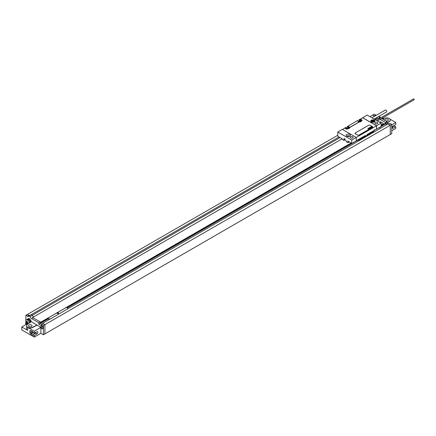 <?xml version="1.0" encoding="UTF-8"?>
<svg xmlns="http://www.w3.org/2000/svg" width="436" height="436" viewBox="0 0 436 436"><rect width="100%" height="100%" fill="white"/><g stroke="black" fill="none" stroke-linecap="round" stroke-linejoin="round"><path stroke-width="0.65" d="M379.5 127.585L385.669 123.726M381.135 126.342L386.04 123.513L386.04 122.832L381.135 125.666M380.17 119.36L386.04 122.832M42.614 323.757L42.614 323.354L387.986 123.955L390.242 125.263L390.28 134.533L391.751 133.683L391.751 124.347L389.877 123.268L388.405 124.118L390.28 125.197L390.28 134.533M385.615 122.505L387.086 121.655L387.086 123.056L388.667 123.966M385.669 123.873L387.086 123.056M379.058 118.805L377.936 117.971A2.6 1.499 -120 0 0 378.497 118.396L379.969 117.546L380.601 117.911M381.642 118.516L387.086 121.655M379.969 117.546A2.6 1.499 60 0 1 378.808 116.396M376.246 115.295A2.6 1.499 60 0 1 375.685 115.071L374.153 114.188L372.682 115.039L374.213 115.922A2.6 1.499 -120 0 0 374.775 116.145M391.751 125.96A1.455 0.839 60 0 1 391.751 127.056A1.559 1.559 0 0 0 391.751 125.355M30.618 322.384A2.6 1.499 -120 0 0 30.585 322.095L27.572 324.302A3.635 2.098 0 0 0 26.612 325.719L26.612 328.858A3.635 2.098 0 0 0 27.681 330.346L21.8 326.951L21.8 329.921L34.275 337.121L34.275 335.578L32.804 334.728L32.804 335.295L30.82 334.15L30.82 333.584L29.866 333.033L29.866 330.608L30.82 331.158L30.82 330.592L32.804 331.736L32.804 332.303L34.275 333.153L36.886 331.774A1.324 0.763 -60 0 1 37.507 331.731A1.324 0.763 -60 0 1 37.719 332.766A1.324 0.763 -60 0 1 36.886 333.938L34.275 335.578M32.689 317.479L33.485 316.836L32.564 317.364A2.6 1.499 -120 0 0 33.125 317.795L31.659 318.64L38.777 322.749L38.777 324.15L41.567 325.763L41.567 324.362L43.039 323.512L44.908 324.597L44.908 333.932L43.442 334.777L40.886 333.306L34.275 337.121M44.908 333.889L390.242 134.511M391.751 130.735L395.812 128.391L395.812 126.843L394.34 125.999L392.449 126.996M28.999 326.444A1.766 1.019 180 0 1 28.482 325.719A1.766 1.019 180 0 1 29.577 324.776A1.766 1.019 180 0 1 31.501 325A1.766 1.019 180 0 1 32.019 325.719A1.766 1.019 180 0 1 30.929 326.662A1.766 1.019 180 0 1 28.999 326.444M27.065 319.43A2.73 1.575 60 0 1 27.419 319.076L28.149 318.651A2.73 1.575 60 0 1 29.517 318.781A2.076 1.199 60 0 1 30.983 321.332L30.52 321.746M30.983 321.479L40.771 327.338M26.612 325.719A3.635 2.098 0 0 0 28.787 327.643A3.635 2.098 0 0 0 32.705 327.267L37.044 324.973M30.585 322.095A2.6 1.499 -120 0 0 29.762 320.209A2.6 1.499 -120 0 0 27.484 319.185A2.6 1.499 -120 0 0 27.31 319.315M30.248 322.613A2.6 1.499 -120 0 0 29.081 320.057A2.6 1.499 -120 0 0 27.114 319.397A2.6 1.499 -120 0 0 26.776 319.746M27.419 319.076A2.73 1.575 60 0 1 28.781 319.207A2.076 1.199 -120 0 1 29.762 320.209M34.275 333.153L34.275 331.224L27.681 327.42A3.635 2.098 0 0 0 32.705 327.48L37.044 325.185M25.844 323.098L25.844 315.283L27.375 316.171A2.6 1.499 60 0 0 28.672 316.296A2.6 1.499 60 0 0 28.967 316.024L30.068 316.661A2.6 1.499 60 0 0 31.659 318.64M41.567 324.362L43.442 325.447L43.442 334.777M40.886 333.306L40.886 327.807M42.788 328.57A1.455 0.839 -120 0 0 42.957 328.51A1.455 0.839 -120 0 0 43.18 327.343A1.455 0.839 -120 0 0 42.227 326.057A1.455 0.839 -120 0 0 41.502 325.986A1.455 0.839 -120 0 0 41.366 326.101M26.1 322.787A1.455 0.839 -120 0 0 25.931 322.945A1.559 1.559 0 0 0 25.871 324.602M25.882 324.597A0.725 0.42 -120 0 1 25.773 323.883A0.725 0.42 -120 0 1 26.247 323.79A0.725 0.42 60 0 1 26.607 324.171M41.927 326.232A1.455 0.839 -120 0 0 41.202 326.161A1.455 0.839 -120 0 0 41.033 326.319A1.559 1.559 0 0 0 42.434 328.749A1.455 0.839 60 0 0 42.657 328.679A1.455 0.839 60 0 0 42.881 327.512A1.455 0.839 60 0 0 41.927 326.232M41.349 327.163A0.725 0.42 60 0 1 41.861 328.052A0.725 0.42 60 0 1 41.349 328.352A0.725 0.42 -120 0 1 40.831 327.458A0.725 0.42 -120 0 1 41.349 327.163M370 116.668L372.682 115.039M27.386 314.476L337.78 135.274M30.678 315.037A2.6 1.499 60 0 1 30.324 315.01L29.408 315.544A2.6 1.499 -120 0 1 28.841 315.321L27.31 314.438L25.844 315.283M377.936 117.971L377.02 118.499A2.6 1.499 60 0 1 376.415 117.775M385.669 123.938L386.846 124.614M385.669 124.02L386.77 124.658M378.497 118.396L379.135 118.761M380.099 119.404L385.615 122.587M372.682 115.12L374.617 116.238M47.649 318.88L48.75 319.811M40.374 323.376L47.649 319.174M33.125 317.795L40.243 321.904L40.297 323.332L40.297 322.7L40.668 322.907L48.014 318.667L48.014 318.029L49.927 319.136M67.193 307.892L356.822 140.675M379.369 127.508L380.601 128.222M361.613 138.474L362.229 138.828M360.441 139.149L361.052 139.504M48.014 318.029L66.386 307.424L68.294 308.53M40.668 322.907L40.668 322.231L351.024 143.046M66.937 307.745L351.612 143.39M40.243 321.986L40.668 322.231M42.614 323.354L42.962 323.556M40.243 321.904L38.777 322.749M40.243 323.299L38.777 324.15M33.485 316.836A2.6 1.499 60 0 1 32.455 315.283L30.068 316.661M32.455 315.283L31.354 314.645L28.967 316.024M40.297 323.332L41.823 324.215M44.908 324.597L43.442 325.447M339.045 136.959L30.602 315.037M377.936 118.156L377.02 118.499M374.895 118.657L375.979 119.284M32.357 315.228L340.085 137.558M377.02 118.685L375.254 119.704M342.102 138.844L33.485 317.021M381.135 125.094L382.972 124.031A1.041 0.6 0 0 0 383.277 123.606A1.041 0.6 0 0 0 383.271 123.584M381.135 125.05L382.972 123.988A1.041 0.6 0 0 0 383.277 123.562A1.041 0.6 0 0 0 382.972 123.143L381.135 122.08A1.041 0.6 0 0 0 379.663 122.08L379.516 122.167M390.242 125.263L44.908 324.64M390.28 125.197L391.751 124.347M40.788 327.463L34.275 331.224M21.8 326.951L27.217 323.823M30.82 331.158L31.332 330.886M36.166 332.156A1.324 0.763 -60 0 1 35.42 333.088L32.804 334.728M32.346 331.474L29.866 333.033M32.831 332.319L30.82 333.584M30.82 334.15L33.365 332.63M35.376 332.575L35.763 332.793M30.16 322.656A2.469 1.422 60 0 1 30.16 322.673A2.469 1.422 -120 0 0 29.081 320.171A2.469 1.422 -120 0 0 27.179 319.512L26.394 319.964A2.469 1.422 -120 0 0 25.882 321.092A2.469 1.422 60 0 0 26.095 322.171A4.158 4.158 0 0 0 26.798 323.392A2.469 1.422 60 0 1 26.095 322.171M26.394 319.964A2.469 1.422 -120 0 1 28.296 320.623A2.469 1.422 -120 0 1 29.376 323.109A2.469 1.422 60 0 1 29.37 323.163M27.757 324.182A2.469 1.422 60 0 1 26.798 323.392M385.402 120.685A1.766 1.019 0 0 0 387.326 120.897A1.766 1.019 0 0 0 388.411 119.96A1.766 1.019 0 0 0 387.893 119.235A1.766 1.019 0 0 0 385.969 119.017A1.766 1.019 0 0 0 384.879 119.96A1.766 1.019 0 0 0 385.386 120.674M382.764 119.164L384.187 118.412A3.635 2.098 0 0 1 388.111 118.036A3.635 2.098 0 0 1 390.28 119.96A3.635 2.098 0 0 1 389.326 121.377L387.086 122.789M380.541 117.535A4.158 4.158 0 0 1 380.764 117.818A2.469 1.422 -120 0 0 380.541 117.535A2.469 1.422 -120 0 0 378.928 116.576M382.236 118.854L383.337 118.221L383.914 118.554M393.327 125.977L393.828 126.266M391.751 124.838L395.812 122.494L395.812 124.418L393.196 126.059A1.324 0.763 120 0 0 392.367 127.23A1.324 0.763 120 0 0 392.574 128.266A1.324 0.763 120 0 0 393.196 128.222L395.812 126.843M395.812 122.494L389.986 119.132M390.275 120.064A3.635 2.098 180 0 1 390.28 120.173A3.635 2.098 180 0 1 389.326 121.59L387.086 123.001M349.367 141.842L347.879 142.697L346.604 141.962L346.604 141.177L345.132 140.327L344.745 138.703L344.353 138.735L344.353 139.198L344.892 138.888M348.833 136.468A1.106 0.638 0 0 0 347.628 136.468M349.721 136.146A2.104 1.215 180 0 1 349.737 136.152A2.104 1.215 0 0 0 346.724 136.152M349.721 134.446A2.104 1.215 0 0 0 347.427 134.184A2.104 1.215 0 0 0 346.124 135.307A2.104 1.215 0 0 0 346.74 136.163A2.104 1.215 0 0 0 349.034 136.43A2.104 1.215 0 0 0 350.337 135.307A2.104 1.215 0 0 0 349.721 134.446M351.738 140.07L351.738 143.46L356.294 140.833L356.294 137.438L342.331 129.378L337.78 132.01L351.738 140.07L376.502 125.77L362.687 117.796L360.376 119.132M352.751 136.73A1.455 0.839 180 0 1 353.176 137.324A1.455 0.839 180 0 1 352.277 138.098A1.455 0.839 180 0 1 350.691 137.912A1.455 0.839 180 0 1 350.266 137.324A1.455 0.839 180 0 1 351.165 136.544A1.455 0.839 180 0 1 352.751 136.73M362.616 117.666L376.579 125.726L381.135 123.099L367.172 115.039L362.616 117.84M377.385 122.505A1.455 0.839 180 0 1 377.81 123.099A1.455 0.839 180 0 1 376.911 123.873A1.455 0.839 180 0 1 375.325 123.693A1.455 0.839 180 0 1 374.9 123.099A1.455 0.839 180 0 1 375.799 122.32A1.455 0.839 180 0 1 377.385 122.505M374.355 120.222A2.104 1.215 180 0 1 374.971 121.083A2.104 1.215 180 0 1 373.668 122.205A2.104 1.215 180 0 1 371.379 121.944A2.104 1.215 180 0 1 370.764 121.083A2.104 1.215 180 0 1 372.061 119.96A2.104 1.215 180 0 1 374.355 120.222M360.381 119.807L361.591 120.505L361.128 120.859L362.245 120.211L360.3 119.088L359.106 119.693L359.842 120.118L360.381 119.807L360.381 121.797M349.291 127.601L349.836 127.29L348.626 126.593L348.086 126.903L347.35 126.484L357.602 120.565L358.332 120.99L357.793 121.301L359.002 121.998L359.618 121.731L349.291 127.601L349.291 128.2M344.778 128.135L345.841 127.35L346.576 127.775L346.037 128.086L347.241 128.784L347.863 128.516L346.74 129.252L344.794 128.124L342.478 129.459M344.778 127.966L346.74 129.165M347.879 142.697L347.879 140.981L351.738 143.46M337.78 132.01L337.78 136.228L342.004 138.67L342.554 139.624L343.841 140.365L345.132 139.618M365.771 136.076L358.833 140.076A1.041 0.6 -120 0 0 359.051 139.602L365.679 136.081L365.461 135.454M381.135 123.099L381.135 126.495L367.199 134.452L366.235 136.414L365.526 135.416L356.294 140.746M343.841 140.365L343.841 138.899L344.353 139.198M359.106 119.693L359.106 121.6A1.063 0.616 -60 0 1 359.046 121.971M347.35 126.484L347.35 128.391A1.063 0.616 -60 0 1 347.29 128.762M376.579 129.121L376.579 125.726M376.502 125.77L376.502 129.078M362.245 120.211L361.128 120.946L361.493 121.159L359.989 122.026L359.618 121.813L349.367 127.732L349.737 127.944L348.233 128.816L347.863 128.604L346.74 129.252M358.332 120.99L358.332 121.611M359.842 121.944L359.842 120.118M348.626 126.593L348.626 128.587M346.576 128.402L346.576 127.775M348.086 126.903L348.086 128.729M361.052 120.816L361.052 121.415M413.464 99.114A0.518 0.3 60 0 1 414.2 99.539A0.518 0.3 60 0 1 414.091 99.779L377.418 120.952M355.002 133.367L355.002 133.323A0.779 0.452 0 0 0 355.231 133.639L357.803 135.127A0.779 0.452 0 0 0 358.904 135.127L372.497 127.279A0.779 0.452 0 0 0 372.726 126.958A0.779 0.452 0 0 0 372.497 126.642L369.924 125.154A0.779 0.452 0 0 0 368.823 125.154L355.231 133.002A0.779 0.452 0 0 0 355.002 133.323A0.779 0.452 0 0 0 355.002 133.367A0.779 0.452 0 0 0 355.231 133.683L357.803 135.165A0.779 0.452 0 0 0 358.904 135.165L372.497 127.317A0.779 0.452 0 0 0 372.726 127.001A0.779 0.452 0 0 0 372.726 126.98M374.164 119.077L386.465 111.976A1.117 0.643 60 0 0 386.639 111.076A1.117 0.643 60 0 0 385.909 110.095A1.117 0.643 -120 0 0 385.348 110.041L371.93 117.785M380.535 122.75L379.718 122.282M28.1 322.662A3.957 2.284 120 0 0 28.095 322.869A3.957 2.284 120 0 0 28.1 323.076A4.147 2.398 180 0 1 27.245 322.738A4.147 2.398 120 0 0 27.381 323.49A3.957 2.284 180 0 1 27.021 323.283A4.147 2.398 -60 0 1 26.885 322.531A4.147 2.398 180 0 1 26.302 322.035A3.957 2.284 -60 0 1 26.296 321.833A3.957 2.284 -60 0 1 26.302 321.621A4.147 2.398 0 0 0 26.885 322.117A4.147 2.398 -60 0 1 27.021 321.207A3.957 2.284 0 0 0 27.381 321.414A4.147 2.398 120 0 0 27.245 322.324A4.147 2.398 0 0 0 28.1 322.662M58.691 313.588L58.239 312.617L57.007 313.326L58.691 313.588M372.633 120.581L371.995 120.946L372.23 121.448L373.734 121.219L373.499 120.718L372.633 120.581M372.077 126.969L371.178 126.636L372.077 126.969M371.319 127.241L371.614 127.072L370.873 126.838L371.319 127.241M371.374 127.372L370.644 126.947L371.374 127.372M370.949 127.623L370.142 127.236L370.949 127.623M370.687 127.77L369.979 127.334L370.687 127.77M370.05 127.617L370.377 127.77L370.05 127.617M370.224 128.037L369.357 127.694L370.224 128.037M369.919 128.217L369.161 127.803L369.919 128.217M369.259 128.282L369.619 128.233L369.123 127.824L369.259 128.282M369.139 128.38L368.785 128.113L369.139 128.38M369.248 128.315L368.633 128.13L369.248 128.315M368.671 128.62L369.036 128.566L368.295 128.304L368.671 128.62M368.725 128.745L368.126 128.402L368.725 128.745M368.671 128.936L367.799 128.587L368.671 128.936M30.983 321.332L30.482 321.621M27.681 327.42L27.681 330.346M374.213 115.922L375.685 115.071M28.841 315.321L27.375 316.171M36.886 333.938L35.42 333.088M29.517 318.781L28.781 319.207M393.196 128.222L392.302 127.704M359.051 139.155L359.051 139.602A3.897 2.251 180 0 1 357.258 140.19M374.399 130.293A3.897 2.251 180 0 1 373.38 131.329L366.976 135.024M374.524 129.737L373.167 131.803A1.041 0.6 -120 0 0 373.38 131.329L373.38 130.882M359.106 121.6L359.395 121.769M347.35 128.391L347.639 128.56M371.657 120.467A1.82 1.052 0 0 0 371.047 121.252A1.82 1.052 0 0 0 371.581 121.993A1.82 1.052 0 0 0 372.409 122.271M373.325 122.271A1.82 1.052 0 0 0 374.682 121.252A1.82 1.052 0 0 0 374.153 120.51M371.728 121.742A1.613 0.932 0 0 0 374.006 121.742A1.613 0.932 0 0 0 374.006 120.423A1.613 0.932 0 0 0 371.728 120.423A1.613 0.932 0 0 0 371.728 121.742M372.518 118.123A1.117 0.643 60 0 0 372.295 117.954A1.117 0.643 -120 0 0 372.066 117.862M27.484 319.185L27.114 319.397M41.502 325.986L41.202 326.161M42.957 328.51L42.657 328.679M358.833 140.076L356.375 140.697M373.167 131.803L366.801 135.476M376.377 120.352L413.573 98.879M374.682 121.693L374.11 120.412C372.393 119.933 371.368 120.211 371.047 121.252L371.047 121.693"/></g></svg>
